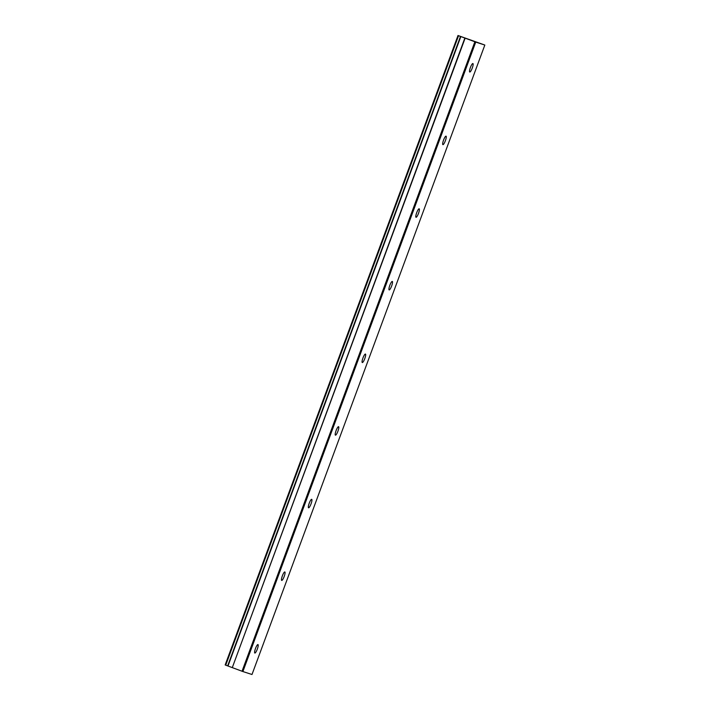 <?xml version="1.0" encoding="UTF-8"?>
<svg xmlns="http://www.w3.org/2000/svg" width="710" height="710" viewBox="0 0 710 710"><rect width="100%" height="100%" fill="white"/><g stroke="black" fill="none" stroke-linecap="round" stroke-linejoin="round"><path stroke-width="1.06" d="M472.248 68.08A4.517 0.959 110.4 0 0 472.904 63.545A4.517 0.959 110.4 0 0 470.41 67.486A4.517 0.959 110.4 0 0 469.754 72.012A4.517 0.959 110.4 0 0 472.248 68.08M257.313 649.109A4.517 0.959 110.4 0 0 257.978 644.582A4.517 0.959 110.4 0 0 255.485 648.523A4.517 0.959 110.4 0 0 254.828 653.049A4.517 0.959 110.4 0 0 257.313 649.109M284.177 576.484A4.517 0.959 110.4 0 0 284.843 571.949A4.517 0.959 110.4 0 0 282.349 575.89A4.517 0.959 110.4 0 0 281.692 580.416A4.517 0.959 110.4 0 0 284.177 576.484M311.051 503.851A4.517 0.959 110.4 0 0 311.708 499.325A4.517 0.959 110.4 0 0 309.214 503.257A4.517 0.959 110.4 0 0 308.557 507.792A4.517 0.959 110.4 0 0 311.051 503.851M337.916 431.227A4.517 0.959 110.4 0 0 338.572 426.692A4.517 0.959 110.4 0 0 336.078 430.633A4.517 0.959 110.4 0 0 335.422 435.159A4.517 0.959 110.4 0 0 337.916 431.227M364.78 358.594A4.517 0.959 110.4 0 0 365.437 354.068A4.517 0.959 110.4 0 0 362.952 358A4.517 0.959 110.4 0 0 362.286 362.535A4.517 0.959 110.4 0 0 364.78 358.594M391.645 285.97A4.517 0.959 110.4 0 0 392.31 281.435A4.517 0.959 110.4 0 0 389.817 285.376A4.517 0.959 110.4 0 0 389.151 289.902A4.517 0.959 110.4 0 0 391.645 285.97M418.51 213.337A4.517 0.959 110.4 0 0 419.175 208.802A4.517 0.959 110.4 0 0 416.681 212.743A4.517 0.959 110.4 0 0 416.024 217.278A4.517 0.959 110.4 0 0 418.51 213.337M445.383 140.704A4.517 0.959 110.4 0 0 446.04 136.178A4.517 0.959 110.4 0 0 443.546 140.118A4.517 0.959 110.4 0 0 442.889 144.645A4.517 0.959 110.4 0 0 445.383 140.704M475.735 42.094L458.003 35.5L484.832 45.049L251.997 674.5L242.891 671.553L475.735 42.094L484.832 45.049M242.891 671.553L242.03 671.234L474.866 41.783M460.497 36.432L227.653 665.882L225.718 665.163L225.168 664.95L458.003 35.5M242.03 671.234L232.285 667.613L465.13 38.163M464.864 38.056L232.285 667.613M232.028 667.515L227.99 666.007L460.834 36.556M458.553 35.713L225.718 665.163"/></g></svg>
